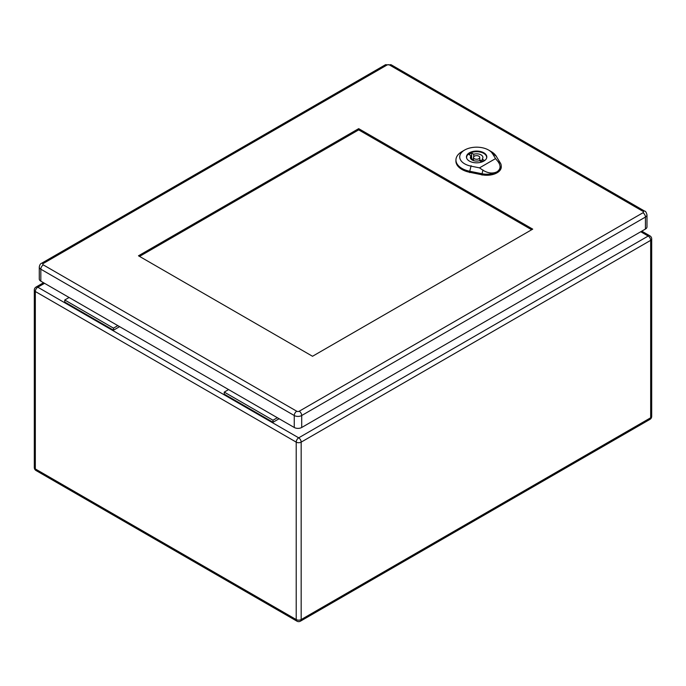<?xml version="1.0" encoding="UTF-8"?>
<svg xmlns="http://www.w3.org/2000/svg" width="686" height="686" viewBox="0 0 686 686"><rect width="100%" height="100%" fill="white"/><g stroke="black" fill="none" stroke-linecap="round" stroke-linejoin="round"><path stroke-width="1.03" d="M279.116 418.743L272.994 422.276L224.253 394.141L224.253 392.092L228.601 389.579M119.604 326.656L113.49 330.189L113.49 328.14L117.829 325.627M113.49 328.14L64.75 299.996L64.75 302.046L113.49 330.189M64.75 299.996L69.097 297.492M272.994 422.276L272.994 420.226L224.253 392.092M272.994 420.226L277.341 417.723M479.497 167.864L471.008 166.141A16.901 9.758 180 0 1 464.654 150.037L461.995 151.572A20.666 11.928 -0 0 0 455.95 159.709A20.666 11.928 -0 0 0 469.756 171.26L482.044 173.747A14.415 8.318 0 0 0 497.016 171.783C492.677 173.832 487.978 173.301 482.91 170.205L479.497 167.864L495.541 158.603L497.959 161.51C501.046 165.755 500.729 169.185 497.016 171.783A14.415 8.318 0 0 0 501.226 165.695A14.415 8.318 0 0 0 500.42 163.139L496.098 156.048A20.666 11.928 -0 0 0 491.219 151.572L488.561 150.037A16.901 9.758 180 0 1 492.557 153.698L495.541 158.603M469.43 161.107A10.179 5.882 180 0 1 466.446 156.948A10.179 5.882 180 0 1 476.633 151.066A10.179 5.882 180 0 1 486.811 156.948A10.179 5.882 180 0 1 480.526 162.376A10.179 5.882 180 0 1 469.43 161.107M455.95 159.709L455.907 160.73A20.709 11.954 -0 0 0 469.747 172.306L482.026 174.801A14.457 8.343 -0 0 0 501.277 166.715L501.226 165.695M464.654 150.037A16.901 9.758 180 0 1 488.561 150.037M471.634 153.038L473.734 154.247A6.268 3.619 180 0 1 482.901 157.463A6.268 3.619 180 0 1 482.189 159.135L484.29 160.344A9.15 5.282 180 0 1 481.632 161.879L479.531 160.67A6.268 3.619 180 0 1 470.364 157.463A6.268 3.619 180 0 1 471.076 155.782L468.975 154.573A9.15 5.282 180 0 1 471.634 153.038L471.634 158.663L473.503 159.744M473.734 156.768L473.734 154.247M482.189 161.656L482.189 159.135M479.763 159.949A6.268 3.619 180 0 1 482.189 161.416M471.076 159.135L471.076 155.782M486.571 158.234A10.024 5.788 -0 0 0 486.657 157.463A10.024 5.788 -0 0 0 476.633 151.675A10.024 5.788 -0 0 0 466.609 157.463A10.024 5.788 -0 0 0 466.694 158.234M471.076 158.886A9.15 5.282 180 0 1 471.634 158.663M474.42 158.74A3.13 1.809 -0 0 0 477.833 159.126A3.13 1.809 -0 0 0 479.763 157.463A3.13 1.809 -0 0 0 476.633 155.653A3.13 1.809 -0 0 0 473.503 157.463A3.13 1.809 -0 0 0 474.42 158.74M472.114 158.946A10.024 5.788 -0 0 0 471.188 159.246M139.541 256.401L358.684 129.886L531.659 229.75M43.304 263.467A3.507 2.024 60 0 0 41.546 263.295C40.431 263.638 39.677 264.89 39.282 267.051L39.282 279.022A5.265 3.036 -0 0 0 40.826 281.166L294.26 427.489A5.265 3.036 -0 0 0 301.703 427.489L645.44 229.038A5.265 3.036 -0 0 0 646.984 226.886L646.984 214.915C646.289 212.317 645.535 211.065 644.72 211.159A3.507 2.024 -60 0 0 642.962 211.331A1.758 1.012 180 0 1 642.962 212.763L299.225 411.223A1.758 1.012 180 0 1 296.746 411.223L43.304 264.899A1.758 1.012 180 0 1 43.304 263.467L387.041 65.007A1.758 1.012 180 0 1 389.519 65.007L642.962 211.331M532.722 229.133L312.516 356.274L138.478 255.792L358.684 128.651L532.722 229.133M358.684 129.886L358.684 128.651M44.547 283.318L37.807 287.211L298.693 437.831L648.193 236.044L640.741 231.748M301.171 442.127L301.171 619.561L650.671 417.774L650.671 240.349L301.171 442.127A3.507 2.024 60 0 0 298.693 437.831A3.507 2.024 -60 0 0 296.215 442.127L35.329 291.507L35.329 468.941L296.215 619.561L296.215 442.127A3.507 2.024 0 0 0 301.171 442.127M35.329 291.507A3.507 2.024 -60 0 1 37.807 287.211A3.507 2.024 60 0 0 36.058 287.04A3.507 3.507 0 0 0 34.3 290.075A3.507 2.024 0 0 0 35.329 291.507M35.329 468.941A3.507 2.024 180 0 1 34.3 467.509A3.507 3.507 0 0 0 36.058 470.545A3.507 2.024 -60 0 1 35.329 468.941M296.935 621.164A3.507 3.507 0 0 0 300.451 621.164A3.507 2.024 60 0 0 301.171 619.561A3.507 2.024 180 0 1 296.215 619.561A3.507 2.024 120 0 0 296.935 621.164L36.058 470.545M649.942 235.873A3.507 2.024 -60 0 0 648.193 236.044A3.507 2.024 60 0 1 650.671 240.349A3.507 2.024 0 0 0 651.7 238.917A3.507 3.507 0 0 0 649.942 235.873L641.77 231.156M651.7 238.917L651.7 416.342A3.507 2.024 180 0 1 650.671 417.774A3.507 2.024 60 0 1 649.942 419.386L300.451 621.164M492.248 153.493L496.415 156.262M471.111 165.695L469.644 171.714M469.738 172.598L469.756 171.174M482.044 173.669L482.026 175.084M481.992 173.97L482.961 169.982M497.804 161.407L500.574 163.242M39.282 267.051A5.265 3.036 -0 0 0 40.826 269.195L294.26 415.519L294.26 427.489M43.304 264.899A3.507 2.024 -60 0 0 40.826 269.195L40.826 281.166M296.746 411.223A3.507 2.024 -60 0 0 294.26 415.519A5.265 3.036 -0 0 0 301.703 415.519L301.703 427.489M299.225 411.223A3.507 2.024 60 0 1 301.703 415.519L645.44 217.059L645.44 229.038M642.962 212.763A3.507 2.024 60 0 1 645.44 217.059A5.265 3.036 -0 0 0 646.984 214.915M41.546 263.295L385.283 64.836A3.507 2.024 60 0 1 387.041 65.007M389.519 65.007A3.507 2.024 -60 0 1 391.277 64.836L385.283 64.836M43.518 282.726L36.058 287.04M34.3 290.075L34.3 467.509M649.942 419.386A3.507 3.507 0 0 0 651.7 416.342M486.657 157.977L486.657 157.463M466.609 157.977L466.609 157.463M479.763 160.798L479.763 157.463M473.503 160.593L473.503 157.463M391.277 64.836L644.72 211.159"/></g></svg>

